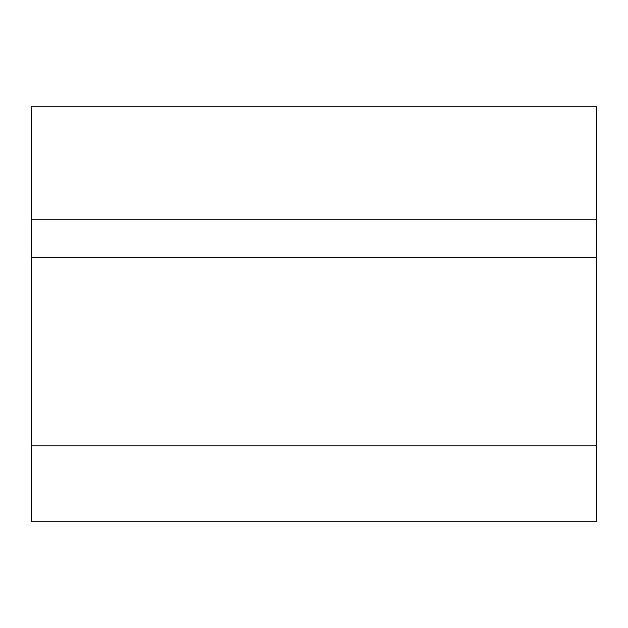 <?xml version="1.0" encoding="UTF-8"?>
<svg xmlns="http://www.w3.org/2000/svg" width="628" height="628" viewBox="0 0 628 628"><rect width="100%" height="100%" fill="white"/><g stroke="black" fill="none" stroke-linecap="round" stroke-linejoin="round"><path stroke-width="0.94" d="M596.6 106.76L596.6 521.24L31.4 521.24L31.4 445.88L31.4 521.24L596.6 521.24L596.6 445.88L31.4 445.88L31.4 257.48L31.4 445.88L596.6 445.88L596.6 257.48L31.4 257.48L31.4 219.8L31.4 257.48L596.6 257.48L596.6 219.8L31.4 219.8L31.4 106.76L31.4 219.8L596.6 219.8L596.6 106.76L31.4 106.76L596.6 106.76"/></g></svg>
